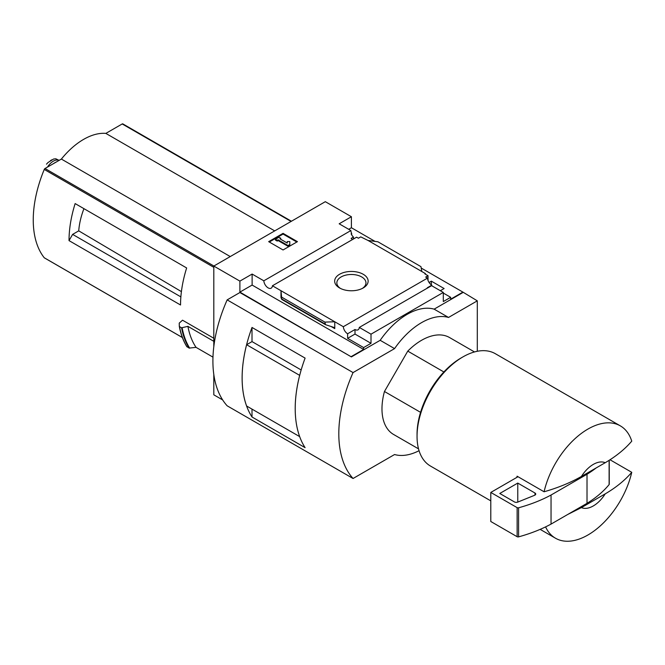 <?xml version="1.0" encoding="UTF-8"?>
<svg xmlns="http://www.w3.org/2000/svg" width="665" height="665" viewBox="0 0 665 665"><rect width="100%" height="100%" fill="white"/><g stroke="black" fill="none" stroke-linecap="round" stroke-linejoin="round"><path stroke-width="1" d="M352.658 239.458A6.101 3.525 60 0 1 351.128 238.403L353.472 237.056A6.101 3.525 60 0 1 351.128 233.814L351.669 233.498L351.669 234.836M353.472 237.056L353.472 238.993M351.669 233.498A6.101 3.525 60 0 1 350.879 230.556L339.175 223.797L351.403 216.732L325.318 201.678L213.806 266.058L239.89 281.112L252.118 274.055L263.822 280.813A6.101 3.525 -120 0 0 266.64 286.706A6.101 3.525 -120 0 0 271.179 288.169A6.101 3.525 -120 0 0 272.426 285.775L356.598 237.181L358.418 238.228L360.754 236.881L368.036 240.464L377.895 241.786L420.953 266.648L421.818 271.511L368.036 240.464M429.075 282.475L431.352 281.162L431.352 284.878M431.352 281.162L444.12 288.535L440.338 290.721M428.019 280.414L428.019 275.717L424.877 273.897L425.409 273.581L425.409 274.204M428.019 275.717L425.683 277.064L427.495 278.111A6.101 3.525 60 0 0 431.801 285.16L431.801 285.784M425.409 273.581L421.818 271.511M443.306 293.057L450.679 297.313L450.679 299.184L462.915 292.118L477.304 300.846L448.526 317.454A63.591 36.716 120 0 0 394.569 348.61L353.057 372.575A114.463 66.084 120 0 0 353.057 478.492L394.569 454.527A63.591 36.716 120 0 0 419.058 450.695M363.231 274.279A16.733 9.659 180 0 1 363.231 287.945A16.733 9.659 180 0 1 339.566 287.945A16.733 9.659 180 0 1 339.566 274.279A16.733 9.659 180 0 1 363.231 274.279M272.426 285.775L343.323 326.706L427.495 278.111M351.403 216.732L351.403 227.738L375.077 241.412M421.203 268.037L462.915 292.118M351.403 227.738L348.701 229.3M427.662 287.953A6.101 3.525 60 0 1 427.304 287.762L431.801 285.16M343.323 326.706A6.101 3.525 -120 0 0 347.62 333.764L355.002 329.499A6.101 3.525 -120 0 0 358.053 329.807A6.101 3.525 -120 0 0 359.3 327.421L431.602 285.676L443.306 292.434L443.306 301.569L450.679 297.313M263.822 280.813L350.879 230.556M443.871 371.968L407.77 351.12A55.96 32.311 -60 0 1 449.523 337.529L474.494 351.943M79.875 206.316L75.137 203.581A101.745 58.744 -60 0 0 69.027 240.614L72.618 234.388L78.736 230.855A57.705 33.316 -60 0 1 83.94 208.66M181.404 291.611L78.736 230.855M180.863 296.881L72.618 234.388M122.959 124.006A1.272 0.732 120 0 0 122.834 123.898A1.272 0.732 120 0 0 122.202 123.956L105.843 133.399A63.084 36.417 120 0 0 61.38 159.068L45.02 168.511A1.272 0.732 120 0 0 44.256 169.442A101.745 58.744 120 0 0 44.256 257.771A1.272 0.732 120 0 0 44.389 257.879A1.272 0.732 120 0 0 44.547 257.937M213.806 338.252L182.534 320.197L179.226 323.132L179.301 326.291M69.027 240.614L180.539 304.994A101.745 58.744 -60 0 1 186.649 267.962L75.137 203.581M213.806 266.058L213.806 346.656M213.806 374.445L213.806 394.819L222.675 399.939M212.983 357.138L196.05 347.363L189.109 348.086A109.883 63.441 -60 0 1 181.578 327.803L179.492 326.598A109.883 63.441 -60 0 0 187.023 346.881L186.84 346.598A109.692 63.333 -60 0 1 179.317 326.399M181.578 327.803L187.912 326.357L213.806 341.311M189.109 348.086L186.84 346.598M581.418 507.603L605.208 493.871A25.436 14.688 -60 0 1 581.418 507.603L567.819 514.419M605.208 493.871C616.048 487.512 624.901 480.33 631.75 472.316A64.862 37.448 -60 0 1 587.918 535.001A64.862 37.448 -60 0 1 555.483 538.218A64.862 37.448 -60 0 1 545.591 526.888M477.304 351.286L477.304 300.846M239.89 281.112L239.89 292.118L351.403 356.914L239.89 292.534L227.156 299.882L353.057 372.575M359.3 327.421L371.004 334.179L443.306 292.434M351.403 356.498L363.63 349.441L363.63 347.571L371.004 343.315L371.004 334.179M462.915 292.534L434.137 309.15A63.591 36.716 -60 0 0 380.181 340.305L351.403 356.914M363.63 347.571L347.62 338.327L347.62 333.764M325.484 324.67L324.911 322.101L334.761 321.769L334.761 328.618L333.838 327.396L325.484 324.67L281.802 299.441L280.987 290.721L280.987 297.571L281.802 299.441M252.118 274.055L252.118 285.061L239.89 292.118M363.63 349.441L252.118 285.061M324.911 322.101L281.852 297.238M283.057 233.349L297.446 241.653L283.057 249.965L268.668 241.653L283.057 233.349L283.057 234.072L269.3 242.018M434.137 309.15L448.526 317.454M380.181 340.305L394.569 348.61M227.156 299.882A114.463 66.084 120 0 0 227.156 405.808L353.057 478.492M252.01 341.611L252.01 327.454L305.102 358.103A114.463 66.084 120 0 0 305.102 447.653L252.01 416.997L252.01 409.116M252.01 327.454A114.463 66.084 120 0 0 252.01 416.997M418.534 448.867L393.564 434.453A55.96 32.311 -60 0 1 384.453 391.494L407.77 351.12M301.17 369.973L252.027 341.602L246.607 344.728A114.463 66.084 120 0 0 246.607 405.999L299.682 436.622A114.463 66.084 120 0 1 299.666 375.368L246.607 344.728M340.389 288.386A14.555 8.404 180 0 1 336.847 282.891A14.555 8.404 180 0 1 345.833 275.127A14.555 8.404 180 0 1 361.694 276.948A14.555 8.404 180 0 1 365.958 282.891A14.555 8.404 180 0 1 362.408 288.386M296.814 242.018L283.057 234.072M278.111 239.841L277.214 240.356L275.41 239.317L279.009 237.239L280.805 238.278L279.907 238.801L287.255 243.041L287.255 241.57L289.799 241.57L289.799 245.235L288.003 246.274L288.003 245.551L278.111 239.841L278.111 240.564L288.003 246.274M289.799 244.512L288.003 245.551M277.214 240.356L277.214 241.079L278.111 240.564M275.41 239.317L275.41 240.048L277.214 241.079M280.805 238.278L280.539 239.159M287.255 242.301L287.255 243.041M355.002 329.499L355.002 334.071L347.62 338.327M371.004 343.315L355.002 334.071M581.418 476.456A25.436 14.688 -60 0 1 605.208 462.715L581.418 476.456C570.454 482.69 558.01 487.794 544.078 491.776A64.862 37.448 -60 0 1 620.345 425.874A64.862 37.448 -60 0 1 631.75 441.161C624.901 449.174 616.048 456.356 605.208 462.715M490.795 500.87L430.479 466.049A64.862 37.448 -60 0 1 417.046 436.356A64.862 37.448 -60 0 1 462.915 356.914A64.862 37.448 -60 0 1 495.342 353.705L620.345 425.874M544.078 491.776L517.104 476.198A64.862 37.448 120 0 0 516.838 477.395L490.795 492.433L490.795 521.501L517.137 536.713A1.272 0.732 0 0 0 518.584 536.863A127.181 73.424 0 0 0 551.044 524.103L587.012 503.33A127.181 73.424 0 0 0 609.115 484.594A1.272 0.732 0 0 0 609.24 484.278A1.272 0.732 0 0 0 609.115 483.962M631.75 472.316L609.971 459.739M417.046 436.356L417.046 434.278A62.319 35.977 -60 0 1 461.111 357.953L462.915 356.914M420.563 412.342L384.453 391.494M518.002 476.722L516.838 477.395M490.795 492.433L517.137 507.644A1.272 0.732 0 0 0 518.584 507.786A127.181 73.424 0 0 0 551.044 495.026L551.044 524.103M551.044 495.026L587.012 474.253L587.012 503.33M517.769 483.081L499.781 493.472L514.461 501.942A2.544 1.471 0 0 0 517.719 502.108L534.643 495.267A2.544 1.471 0 0 0 535.732 494.062A2.544 1.471 0 0 0 534.984 493.023L517.769 483.081L517.769 502.083M587.012 474.253A127.181 73.424 0 0 0 596.197 467.919M196.05 347.363A104.796 60.507 -60 0 1 187.912 326.357M274.712 230.896L105.843 133.399M230.248 256.565L61.38 159.068M47.473 167.098A12.46 7.199 -60 0 1 59.135 160.365L55.81 158.794L53.607 159.018L48.013 162.526L53.607 159.018M46.5 164.172L48.013 162.526M53.416 163.665A13.99 8.08 -60 0 1 56.068 162.135M213.806 267.33L44.256 169.442M182.376 337.512L44.256 257.771M334.761 328.618L330.921 326.399M324.911 323.905L281.852 299.042M609.115 460.288L609.115 484.594M517.137 507.644L517.137 536.713M518.584 507.786L518.584 536.863M534.984 493.023L534.984 495.101M189.7 348.177A109.609 63.283 -60 0 1 182.144 327.853M291.071 221.453L122.202 123.956M213.889 266.008L45.02 168.511M50.415 160.664A14.63 8.446 -60 0 1 51.837 159.841M555.483 538.218L540.155 529.365M609.24 460.213L609.24 484.278M186.882 346.748C183.299 340.962 180.772 334.163 179.301 326.34M291.436 221.237L122.834 123.898M182.393 337.562L44.389 257.879"/></g></svg>
